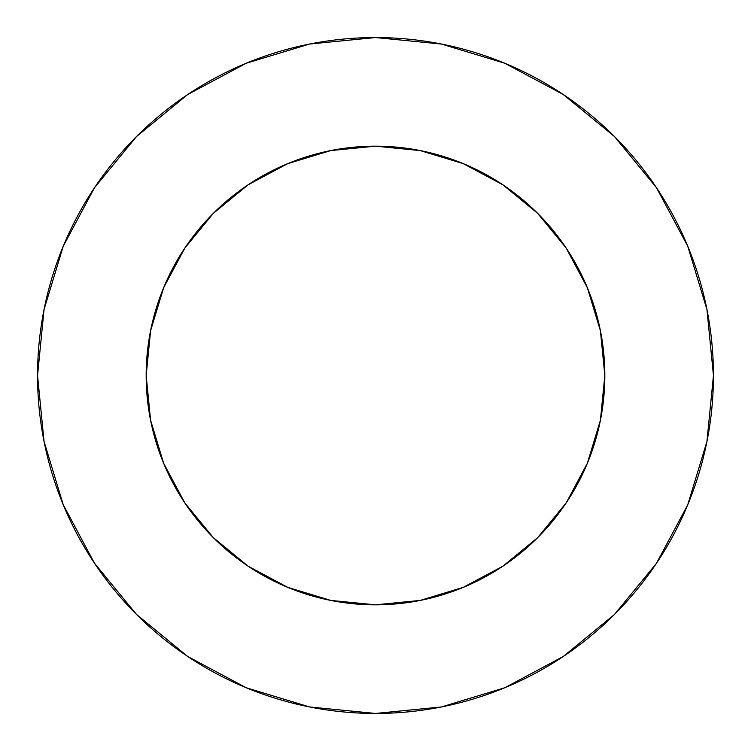 <?xml version="1.0" encoding="UTF-8"?>
<svg xmlns="http://www.w3.org/2000/svg" width="751" height="751" viewBox="0 0 751 751"><rect width="100%" height="100%" fill="white"/><g stroke="black" fill="none" stroke-linecap="round" stroke-linejoin="round"><path stroke-width="1.13" d="M604.827 375.5L600.415 330.759L587.366 287.746L566.179 248.093L537.66 213.34L502.907 184.821L463.254 163.634L420.241 150.585L375.5 146.173L330.759 150.585L287.746 163.634L248.093 184.821L213.34 213.34L184.821 248.093L163.634 287.746L150.585 330.759L146.173 375.5L150.585 420.241L163.634 463.254L184.821 502.907L213.34 537.66L248.093 566.179L287.746 587.366L330.759 600.415L375.5 604.827L420.241 600.415L463.254 587.366L502.907 566.179L537.66 537.66L566.179 502.907L587.366 463.254L600.415 420.241L604.827 375.5A229.327 229.327 0 0 1 375.5 604.827A229.327 229.327 0 0 1 146.173 375.5A229.327 229.327 0 0 1 375.5 146.173A229.327 229.327 0 0 1 604.827 375.5L602.865 405.418M37.55 375.5A337.95 337.95 0 0 1 375.5 37.55A337.95 337.95 0 0 1 713.45 375.5A337.95 337.95 0 0 1 375.5 713.45A337.95 337.95 0 0 1 37.55 375.5L44.046 441.428L63.272 504.832L94.504 563.259L136.532 614.468L187.741 656.496L246.168 687.728L309.572 706.954L375.5 713.45L441.428 706.954L504.832 687.728L563.259 656.496L614.468 614.468L656.496 563.259L687.728 504.832L706.954 441.428L713.45 375.5L706.954 309.572L687.728 246.168L656.496 187.741L614.468 136.532L563.259 94.504L504.832 63.272L441.428 44.046L375.5 37.55L309.572 44.046L246.168 63.272L187.741 94.504L136.532 136.532L94.504 187.741L63.272 246.168L44.046 309.572L37.55 375.5M566.179 502.907L547.92 526.695M502.907 566.179L476.941 581.171M375.5 604.827L345.582 602.865M248.093 566.179L224.305 547.92M184.821 502.907L169.829 476.941M146.173 375.5L148.135 345.582M184.821 248.093L203.08 224.305M248.093 184.821L274.059 169.829M375.5 146.173L405.418 148.135M502.907 184.821L526.695 203.08M566.179 248.093L581.171 274.059M656.496 187.741L614.468 136.532L563.344 94.57M187.741 94.504L136.532 136.532L94.57 187.656M94.504 563.259L136.532 614.468L187.656 656.43M563.259 656.496L614.468 614.468L656.43 563.344"/></g></svg>
